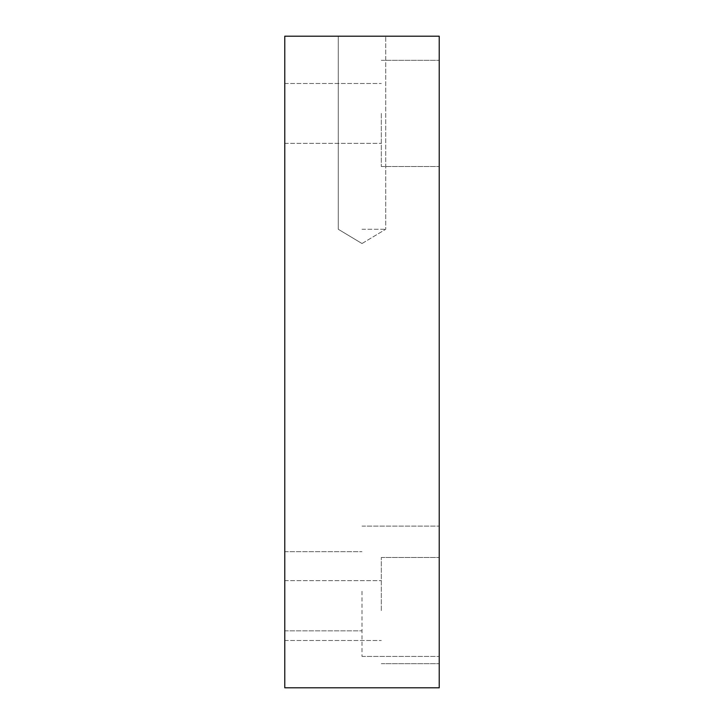 <?xml version="1.0" encoding="UTF-8"?>
<svg xmlns="http://www.w3.org/2000/svg" width="724" height="724" viewBox="0 0 724 724"><rect width="100%" height="100%" fill="white"/><g stroke="black" fill="none" stroke-linecap="round" stroke-linejoin="round"><path stroke-width="0.54" stroke-dasharray="3.62 2.71" d="M362 229.264L385.729 229.264L362 229.264M362 36.2L338.271 36.2L362 36.2M362 591.264L362 656.424L362 591.264M439.224 591.264L439.224 526.104L439.224 591.264M284.776 591.264L284.776 630.848L284.776 591.264M381.304 113.424L381.304 166.52L381.304 113.424M439.224 113.424L439.224 166.52L439.224 113.424M284.776 113.424L284.776 143.352L284.776 113.424M381.304 610.576L381.304 557.48L381.304 610.576M439.224 610.576L439.224 557.48L439.224 610.576M284.776 610.576L284.776 580.648L284.776 610.576M284.776 36.2L439.224 36.2L439.224 687.8L284.776 687.8L284.776 36.2M362 243.526L385.729 229.264L385.729 36.2L385.729 229.264L362 243.526L338.271 229.264L338.271 36.2L338.271 229.264L362 243.526M362 656.424L439.224 656.424L362 656.424M362 526.104L439.224 526.104L362 526.104M284.776 630.848L362 630.848L284.776 630.848M284.776 551.688L362 551.688L284.776 551.688M381.304 166.52L439.224 166.52L381.304 166.52M381.304 60.336L439.224 60.336L381.304 60.336M284.776 143.352L381.304 143.352L284.776 143.352M284.776 83.504L381.304 83.504L284.776 83.504M381.304 663.664L439.224 663.664L381.304 663.664M381.304 557.48L439.224 557.48L381.304 557.48M284.776 640.496L381.304 640.496L284.776 640.496M284.776 580.648L381.304 580.648L284.776 580.648"/><path stroke-width="1.09" d="M284.776 36.2L284.776 687.8L439.224 687.8L439.224 36.2L284.776 36.2"/></g></svg>
